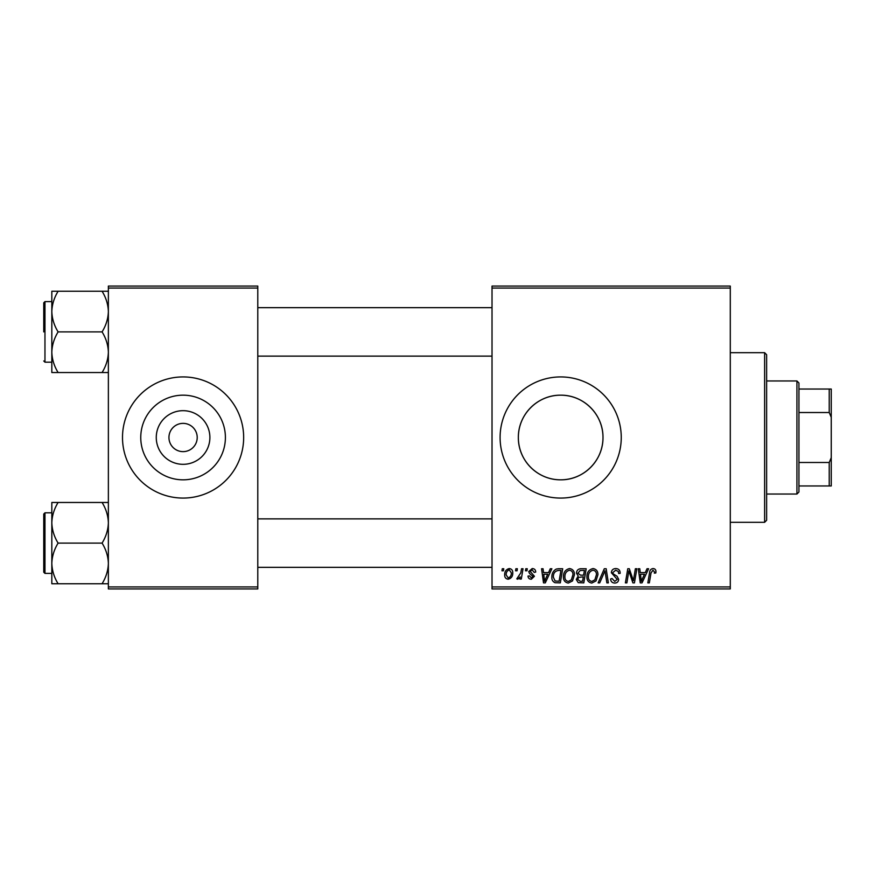 <?xml version="1.0" encoding="UTF-8"?>
<svg xmlns="http://www.w3.org/2000/svg" width="875" height="875" viewBox="0 0 875 875"><rect width="100%" height="100%" fill="white"/><g stroke="black" fill="none" stroke-linecap="round" stroke-linejoin="round"><path stroke-width="1.31" d="M209.891 437.5A26.819 26.819 0 0 1 183.072 464.319A26.819 26.819 0 0 1 156.264 437.5A26.819 26.819 0 0 1 183.072 410.681A26.819 26.819 0 0 1 209.891 437.5M168.941 437.5A14.131 14.131 0 0 0 183.072 451.631A14.131 14.131 0 0 0 197.214 437.5A14.131 14.131 0 0 0 183.072 423.369A14.131 14.131 0 0 0 168.941 437.5M140.755 437.5A42.328 42.328 0 0 0 183.072 479.828A42.328 42.328 0 0 0 225.4 437.5A42.328 42.328 0 0 0 183.072 395.172A42.328 42.328 0 0 0 140.755 437.5M122.5 437.5A60.572 60.572 0 0 0 183.072 498.072A60.572 60.572 0 0 0 243.655 437.5A60.572 60.572 0 0 0 183.072 376.928A60.572 60.572 0 0 0 122.5 437.5M602.995 437.5C603.192 460.655 583.68 480.036 560.722 479.828C537.655 480.036 518.153 460.698 518.35 437.5C518.131 414.367 537.688 394.942 560.634 395.172C583.756 394.931 603.214 414.444 602.995 437.5A42.328 42.328 0 0 1 560.678 479.828A42.328 42.328 0 0 1 518.35 437.5A42.328 42.328 0 0 1 560.678 395.172A42.328 42.328 0 0 1 602.995 437.5M500.095 437.5A60.572 60.572 0 0 0 560.678 498.072A60.572 60.572 0 0 0 621.25 437.5A60.572 60.572 0 0 0 560.678 376.928A60.572 60.572 0 0 0 500.095 437.5M730.286 588.941L492.023 588.941L492.023 586.928L730.286 586.928L730.286 588.941M730.286 288.072L492.023 288.072L492.023 286.059L730.286 286.059L730.286 586.928M525.798 568.75L527.264 568.75L526.958 570.773L525.459 570.773L525.798 568.75M515.878 568.75L517.355 568.75L517.048 570.773L515.539 570.773L515.878 568.75M569.592 568.564C572.841 569.166 574.459 571.2 574.438 574.678L572.502 580.934L568.312 583.067C564.955 582.455 563.325 580.355 563.423 576.778C563.402 572.283 565.458 569.548 569.592 568.564M550.277 568.75L551.873 568.75L545.3 582.881L543.506 582.881L541.57 568.75L543.047 568.75L543.528 572.6L548.548 572.6L550.277 568.75M580.53 568.75L586.184 568.75L583.8 582.881L578.222 582.652L576.275 579.447L578.222 576.002L576.461 573.147C576.636 570.544 577.992 569.078 580.53 568.75M604.297 568.75L606.178 568.75L608.344 582.881L606.856 582.881L605.008 570.773L599.714 582.881L598.128 582.881L604.297 568.75M655.944 571.681L655.812 572.972L654.336 573.158L654.478 571.922L652.958 570.216L651.033 572.873L649.337 582.881L647.839 582.881L649.589 572.523C649.764 570.227 650.923 568.903 653.056 568.564C654.97 568.695 655.933 569.734 655.944 571.681M635.37 568.75L636.858 568.75L634.441 582.881L632.887 582.881L628.841 570.894L626.883 582.881L625.384 582.881L627.78 568.75L629.322 568.75L633.402 580.727L635.37 568.75M492.023 288.072L492.023 586.928M647.019 568.75L648.605 568.75L642.042 582.881L640.248 582.881L638.312 568.75L639.789 568.75L640.259 572.6L645.28 572.6L647.019 568.75M615.77 568.564C618.734 568.728 620.2 570.325 620.145 573.355L618.68 573.519L618.308 571.441L615.672 570.216L612.806 572.589L613.189 573.825L617.017 576.231L618.68 579.316C618.494 581.733 617.181 582.991 614.72 583.067C612.172 582.914 610.794 581.547 610.597 578.977L612.073 578.517L614.775 581.416L617.214 579.403L611.341 572.72C611.603 570.073 613.08 568.684 615.77 568.564M593.086 568.564C596.334 569.166 597.953 571.2 597.942 574.678L596.006 580.934L591.806 583.067C588.448 582.455 586.83 580.355 586.928 576.778C586.895 572.283 588.952 569.548 593.086 568.564M535.708 572.053L534.242 572.425L532.131 569.855L530.206 571.43L534.428 576.286L531.344 579.217C529.288 579.163 528.172 578.123 527.997 576.089L529.462 575.914L531.409 577.927L532.952 576.516L529.473 573.409L528.73 571.539L532.197 568.564C534.439 568.652 535.609 569.811 535.708 572.053M558.512 568.75L562.691 568.75L560.306 582.881L554.98 582.706C552.727 581.602 551.688 579.731 551.862 577.095C551.775 573.497 553.23 570.828 556.237 569.089L558.512 568.75M509.261 568.564C511.591 568.881 512.761 570.238 512.761 572.666C512.903 576.253 511.35 578.43 508.113 579.217C505.761 578.834 504.623 577.402 504.689 574.919C504.591 571.473 506.122 569.352 509.261 568.564M521.544 568.75L523.031 568.75L521.303 579.031L519.805 579.031L520.188 576.909L517.803 579.217L516.797 578.845L520.8 572.862L521.544 568.75M502.294 568.75L503.77 568.75L503.464 570.773L501.955 570.773L502.294 568.75M257.786 588.941L108.369 588.941L108.369 586.928L257.786 586.928L257.786 588.941M257.786 288.072L108.369 288.072L108.369 286.059L257.786 286.059L257.786 586.928M108.369 288.072L108.369 586.928M642.523 578.452L644.481 574.252L640.467 574.252L641.353 581.339L642.523 578.452M594.847 579.852L596.466 574.613C596.488 572.13 595.317 570.664 592.977 570.216C589.837 571.167 588.306 573.409 588.394 576.931C588.339 579.458 589.488 580.956 591.85 581.416L594.847 579.852M582.597 581.23L583.33 576.822L578.561 577.412L577.741 579.392L580.07 581.23L582.597 581.23M583.614 575.17L584.423 570.402L580.223 570.478L577.927 573.191L580.497 575.17L583.614 575.17M545.781 578.452L547.739 574.252L543.725 574.252L544.611 581.339L545.781 578.452M559.092 581.23L560.93 570.402L559.038 570.402C555.144 570.763 553.241 573.027 553.328 577.194L555.111 580.989L559.092 581.23M571.353 579.852L572.972 574.613C572.983 572.13 571.823 570.664 569.483 570.216C566.333 571.167 564.812 573.409 564.9 576.931C564.834 579.458 565.994 580.956 568.356 581.416L571.353 579.852M508.178 577.927C510.398 577.117 511.438 575.411 511.295 572.819L509.25 569.855C507.106 570.708 506.067 572.392 506.155 574.919L508.178 577.927M764.619 352.691L766.631 354.714L766.631 520.286L764.619 522.309L764.619 352.691L730.286 352.691M51.822 311.577L51.822 352.209C52.062 345.078 54.163 338.308 58.111 331.898C54.184 325.566 52.084 318.795 51.822 311.577C52.062 304.434 54.163 297.664 58.111 291.255L51.822 291.255L51.822 311.577M43.75 331.898L43.75 302.816L44.964 301.602L44.964 362.184L51.822 362.184M108.369 291.255L102.08 291.255C106.006 297.577 108.106 304.358 108.369 311.577C108.128 318.708 106.028 325.489 102.08 331.898L58.111 331.898M102.08 291.255L58.111 291.255M102.08 331.898C106.006 338.22 108.106 344.991 108.369 352.209C108.128 359.352 106.028 366.122 102.08 372.531L58.111 372.531C54.184 366.209 52.084 359.439 51.822 352.209L51.822 372.531L58.111 372.531M102.08 372.531L108.369 372.531M108.369 502.469L102.08 502.469C106.006 508.791 108.106 515.561 108.369 522.791C108.128 529.922 106.028 536.692 102.08 543.102C106.006 549.434 108.106 556.205 108.369 563.423C108.128 570.566 106.028 577.336 102.08 583.745L58.111 583.745C54.184 577.423 52.084 570.642 51.822 563.423C52.062 556.292 54.163 549.511 58.111 543.102C54.184 536.78 52.084 530.009 51.822 522.791C52.062 515.648 54.163 508.878 58.111 502.469L51.822 502.469L51.822 583.745L58.111 583.745M43.75 572.184L43.75 514.03L44.964 512.816L44.964 573.398L43.75 572.184M102.08 502.469L58.111 502.469M102.08 543.102L58.111 543.102M102.08 583.745L108.369 583.745M796.928 494.036L796.928 380.964L798.941 382.977L798.941 492.023L796.928 494.036L766.631 494.036M796.928 380.964L766.631 380.964M831.25 485.964L829.227 485.964L829.227 462.481L831.25 457.691L831.25 485.964M798.941 485.964L829.227 485.964M798.941 389.036L831.25 389.036L831.25 457.691M798.941 462.481L829.227 462.481M831.25 417.309L829.227 412.519L829.227 389.036M798.941 412.519L829.227 412.519M764.619 522.309L730.286 522.309M44.964 301.602L51.822 301.602M44.964 362.184L43.75 360.97M492.023 307.661L257.786 307.661M492.023 356.125L257.786 356.125M257.786 567.339L492.023 567.339M257.786 518.875L492.023 518.875M44.964 573.398L51.822 573.398M44.964 512.816L51.822 512.816"/></g></svg>
